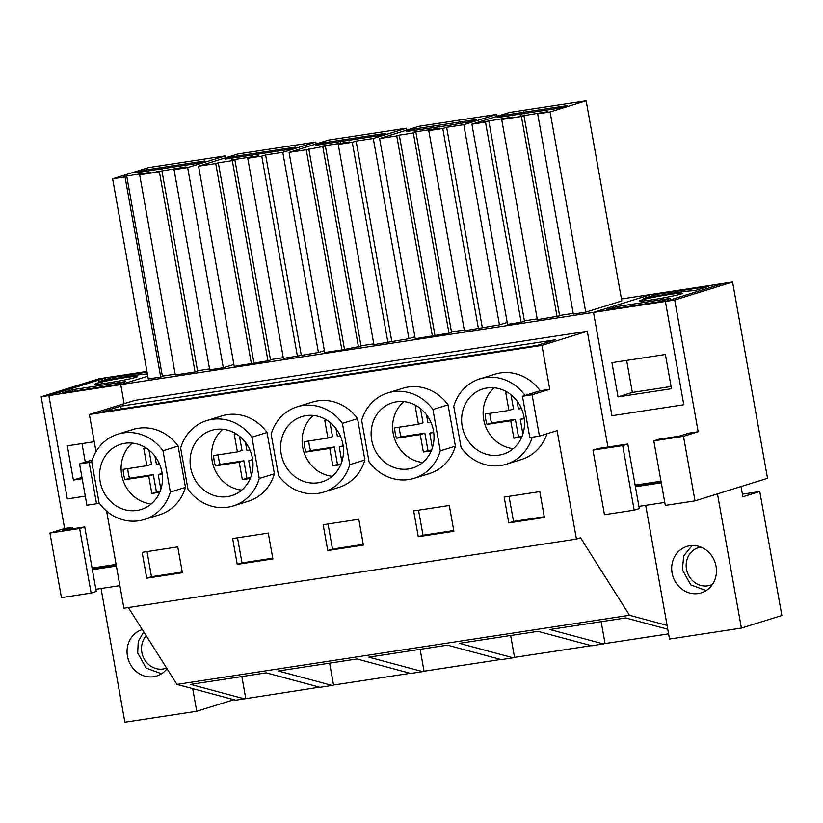 <?xml version="1.0" encoding="UTF-8"?>
<svg xmlns="http://www.w3.org/2000/svg" width="823" height="823" viewBox="0 0 823 823"><rect width="100%" height="100%" fill="white"/><g stroke="black" fill="none" stroke-linecap="round" stroke-linejoin="round"><path stroke-width="1.23" d="M117.771 434.194L132.884 429.493A44.668 40.78 -107.3 0 1 178.107 446.045L162.995 450.747A44.668 40.78 -107.3 0 0 117.771 434.194A44.668 40.78 -107.3 0 0 91.723 461.631L99.089 502.956L96.528 503.758L89.162 462.423L79.543 463.894L86.909 505.219L96.528 503.758M91.723 461.631L89.162 462.423M99.089 502.956A44.668 40.78 -107.3 0 0 144.313 519.508A44.668 40.78 -107.3 0 0 170.351 492.072L162.995 450.747M151.093 504.057A34.155 31.181 -107.3 0 0 158.5 461.857A34.155 31.181 -107.3 0 0 120.899 444.235A34.155 31.181 -107.3 0 0 110.982 449.646A34.155 31.181 -107.3 0 0 103.585 491.845A34.155 31.181 -107.3 0 0 141.186 509.468A34.155 31.181 -107.3 0 0 151.093 504.057M92.258 459.944L79.543 463.894M89.398 414.494L541.935 345.382L587.303 331.268L134.766 400.379L89.398 414.494L96.024 451.673M128.378 607.528L176.945 684.397L235.717 700.188L244.4 698.861L190.648 684.386L266.189 672.844L320.013 687.308L332.173 685.456L333.521 685.034L329.632 663.163M106.609 511.114L123.903 608.207L576.439 539.096L580.544 537.82L629.492 615.285L667.083 625.387M178.107 446.045L185.463 487.37L170.351 492.072M144.313 519.508L159.425 514.807A44.668 40.78 -107.3 0 0 185.463 487.37M541.935 345.382L549.764 389.289L532.09 394.783L539.446 436.108L557.12 430.614L576.439 539.096M549.764 389.289L540.135 390.76L525.023 395.462A44.668 40.78 -107.3 0 0 479.809 378.909A44.668 40.78 -107.3 0 0 453.761 406.346L461.117 447.671A44.668 40.78 -107.3 0 0 506.34 464.213L521.453 459.512A44.668 40.78 -107.3 0 0 546.976 433.772M540.135 390.76A44.668 40.78 -107.3 0 0 494.921 374.208L479.809 378.909M508.768 522.903L544.404 517.461L539.806 491.629L504.17 497.071L508.768 522.903L513.511 521.422L544.281 516.731M146.741 578.188L182.377 572.746L177.768 546.914L142.142 552.356L146.741 578.188L151.483 576.717L182.243 572.016M233.228 505.929L248.34 501.228A44.668 40.78 -107.3 0 0 274.388 473.791L267.022 432.466A44.668 40.78 -107.3 0 0 221.799 415.913L206.686 420.615A44.668 40.78 -107.3 0 0 180.649 448.051L188.004 489.376A44.668 40.78 -107.3 0 0 233.228 505.929A44.668 40.78 -107.3 0 0 259.276 478.492L251.91 437.167A44.668 40.78 -107.3 0 0 206.686 420.615M414.247 478.286L429.359 473.585A44.668 40.78 -107.3 0 0 455.397 446.148L448.041 404.823A44.668 40.78 -107.3 0 0 402.817 388.271L387.705 392.972A44.668 40.78 -107.3 0 0 361.657 420.409L369.023 461.734A44.668 40.78 -107.3 0 0 414.247 478.286A44.668 40.78 -107.3 0 0 440.284 450.85L432.929 409.525A44.668 40.78 -107.3 0 0 387.705 392.972M418.269 536.719L413.66 510.898L449.296 505.456L453.895 531.277L418.269 536.719L423.001 535.248L453.771 530.547M237.25 564.362L272.886 558.92L268.277 533.098L232.652 538.54L237.25 564.362L241.983 562.891L272.752 558.189M323.737 492.103L338.85 487.401A44.668 40.78 -107.3 0 0 364.887 459.975L357.532 418.65A44.668 40.78 -107.3 0 0 312.308 402.097L297.196 406.799A44.668 40.78 -107.3 0 0 271.148 434.225L278.513 475.56A44.668 40.78 -107.3 0 0 323.737 492.103A44.668 40.78 -107.3 0 0 349.775 464.676L342.419 423.341A44.668 40.78 -107.3 0 0 297.196 406.799M327.76 550.546L323.151 524.714L358.787 519.272L363.385 545.104L327.76 550.546L332.492 549.075L363.262 544.373M537.265 345.403L102.782 411.757L120.703 406.181L555.196 339.827L537.265 345.403M146.947 371.44L106.743 377.582L48.886 395.585L41.15 396.768L99.007 378.765L106.743 377.582L48.886 395.585L120.744 384.608L147.801 376.193L120.744 384.608L593.527 312.411L611.931 415.728L683.79 404.751L611.931 415.728L593.527 312.411L651.384 294.408L732.563 282.011L767.53 478.317L694.993 500.878L665.303 505.415L653.801 440.84L658.914 439.245L679.294 436.139L688.851 433.165L698.171 431.736L683.491 436.303L694.993 500.878M120.744 384.608L124.139 403.681L120.744 384.608M85.294 496.156L67.291 498.903L85.294 496.156M48.886 395.585L67.291 498.903L48.886 395.585M41.15 396.768L64.616 528.489L72.342 527.317L62.785 530.29L84.748 526.936L79.625 528.52L49.936 533.057L64.616 528.489M72.609 528.788L72.342 527.317M116.105 564.403L92.083 568.076M587.303 331.268L607.93 447.033M635.13 485.138L660.982 481.198M621.458 298.975L651.384 294.408L593.527 312.411L665.385 301.434L723.242 283.431L665.385 301.434L674.706 300.014L698.171 431.736M665.385 301.434L683.79 404.751L665.385 301.434M319.509 687.174L244.4 698.861M668.595 633.864L605.049 643.565L601.15 621.694M332.173 685.456L278.339 670.992L356.956 658.986L410.78 673.451L422.683 671.63L368.848 657.165L447.465 645.16L501.289 659.624L513.182 657.814L459.357 643.349L537.975 631.344L591.799 645.808L605.049 643.565M591.295 645.664L514.54 657.392L510.641 635.51M513.182 657.814L514.54 657.392M500.785 659.49L424.03 671.208L420.131 649.337M422.683 671.63L424.03 671.208M410.276 673.317L333.521 685.034M176.945 684.397L629.492 615.285M603.691 643.987L549.867 629.523L625.737 617.939L667.772 629.235M147.008 551.616L151.483 576.717M120.703 406.181L121.197 408.949M84.748 526.936L96.25 591.5L91.127 593.095L61.437 597.632L49.936 533.057M537.676 113.872L550.093 111.979L585.75 312.154L573.333 314.057L537.676 113.872L547.923 111.63L520.671 116.197M573.22 313.388L559.568 315.476M520.599 115.806L518.037 116.599L523.973 115.693L559.63 315.867L537.357 319.674L501.701 119.5L521.412 116.485L557.068 316.67M537.213 318.882L524.405 320.847M501.701 119.5L512.76 117L482.885 121.969L488.821 121.063L524.477 321.237L521.144 322.277L507.544 324.355L471.888 124.17L485.488 122.102L521.144 322.277M585.75 312.154L621.807 300.94L586.151 100.766L509.54 112.463L471.888 124.17M324.396 350.649L318.429 352.501L283.41 358.458L247.754 158.283L261.765 156.144L297.422 356.318M283.266 357.666L270.458 359.62M234.874 159.847L232.312 160.639L267.969 360.813L270.53 360.021L234.874 159.847L231.561 160.351M267.969 360.813L234.226 366.379L198.569 166.195L238.022 153.932L315.816 142.05L316.155 143.953M415.893 132.194L413.331 132.997L448.988 333.171L451.549 332.379L415.893 132.194L412.58 132.709M448.988 333.171L415.245 338.726L379.588 138.552L419.03 126.279L496.835 114.407L497.174 116.31M507.205 322.441L499.448 324.859L464.429 330.815L428.773 130.641L442.784 128.501L478.441 328.675M464.285 330.023L451.477 331.978M325.383 146.021L306.238 149.755L341.905 349.929L361.04 346.195L325.383 146.021L322.071 146.525M341.905 349.929L324.735 352.553L289.079 152.378L328.521 140.105L406.325 128.223L406.665 130.137M414.905 336.823L408.938 338.675L373.92 344.631L338.263 144.457L352.275 142.317L387.931 342.491M373.776 343.849L360.968 345.804M175.186 374.177L162.368 376.132M126.783 176.348L125.045 176.894L160.701 377.068L162.44 376.523L126.783 176.348L123.481 176.852M160.701 377.068L148.284 378.961L112.628 178.786L125.045 176.894M112.628 178.786L148.696 167.573L225.307 155.866L187.654 167.583L223.311 367.758L233.886 364.466M223.311 367.758L209.711 369.836L174.054 169.661L185.885 166.915L158.633 171.482M209.546 368.93L197.53 370.762M123.409 176.461L150.732 172.285L139.663 174.785L159.384 171.781L195.041 371.955L197.602 371.152L161.946 170.978L156.01 171.884L158.572 171.091M195.041 371.955L175.32 374.969L139.663 174.785M245.758 698.439L241.859 676.568M91.127 593.095L79.625 528.52M225.307 155.866L225.646 157.779M187.654 167.583L174.054 169.661M159.384 171.781L161.946 170.978M188.858 163.396L143.13 170.382L134.931 172.933L196.697 163.499L204.896 160.948L188.858 163.396L189.084 164.662M143.13 170.382L143.356 171.647M159.168 167.933L159.456 169.589M161.73 167.141L162.09 169.188M232.312 160.639L218.301 162.779L253.957 362.953M251.396 363.756L215.739 163.582L218.301 162.779M215.739 163.582L198.569 166.195M315.816 142.05L282.773 152.327L318.429 352.501M282.773 152.327L265.613 154.95L301.269 355.125M265.613 154.95L261.765 156.144M231.5 159.95L258.813 155.784L247.754 158.283M237.518 537.789L241.983 562.891M267.022 432.466L251.91 437.167M274.388 473.791L259.276 478.492M279.367 149.58L233.639 156.565L225.44 159.106L287.206 149.673L295.406 147.132L279.367 149.58L279.594 150.835M241.602 490.241A34.155 31.181 -107.3 0 0 249.009 448.031A34.155 31.181 -107.3 0 0 211.398 430.408A34.155 31.181 -107.3 0 0 201.491 435.82A34.155 31.181 -107.3 0 0 194.094 478.029A34.155 31.181 -107.3 0 0 231.695 495.652A34.155 31.181 -107.3 0 0 241.602 490.241M233.639 156.565L233.866 157.821M249.678 154.107L249.966 155.773M252.229 153.315L252.599 155.372M322.822 146.823L358.478 346.997M308.8 148.963L344.456 349.137M306.238 149.755L289.079 152.378M406.325 128.223L373.282 138.501L408.938 338.675M373.282 138.501L356.122 141.124L391.779 341.298M356.122 141.124L352.275 142.317M322.009 146.134L349.322 141.957L338.263 144.457M328.027 523.973L332.492 549.075M357.532 418.65L342.419 423.341M364.887 459.975L349.775 464.676M369.877 135.754L324.149 142.739L315.95 145.29L377.716 135.857L385.915 133.305L369.877 135.754L370.103 137.019M332.111 476.414A34.155 31.181 -107.3 0 0 339.508 434.215A34.155 31.181 -107.3 0 0 301.907 416.592A34.155 31.181 -107.3 0 0 292 422.004A34.155 31.181 -107.3 0 0 284.604 464.203A34.155 31.181 -107.3 0 0 322.204 481.825A34.155 31.181 -107.3 0 0 332.111 476.414M324.149 142.739L324.375 144.004M340.177 140.291L340.475 141.947M342.738 139.488L343.109 141.546M413.331 132.997L399.309 135.137L434.966 335.311M432.404 336.113L396.748 135.929L399.309 135.137M396.748 135.929L379.588 138.552M496.835 114.407L463.791 124.685L499.448 324.859M463.791 124.685L446.632 127.298L482.288 327.482M446.632 127.298L442.784 128.501M412.508 132.308L439.832 128.141L428.773 130.641M418.537 510.147L423.001 535.248M448.041 404.823L432.929 409.525M455.397 446.148L440.284 450.85M460.386 121.927L414.658 128.913L406.459 131.464L449.625 125.281L468.225 122.03L476.414 119.479L460.386 121.927L460.613 123.193M422.621 462.588A34.155 31.181 -107.3 0 0 430.018 420.388A34.155 31.181 -107.3 0 0 392.417 402.766A34.155 31.181 -107.3 0 0 382.51 408.177A34.155 31.181 -107.3 0 0 375.113 450.376A34.155 31.181 -107.3 0 0 412.714 467.999A34.155 31.181 -107.3 0 0 422.621 462.588M414.658 128.913L414.874 130.178M430.686 126.464L430.985 128.121M433.248 125.672L433.618 127.719M598.105 448.535L592.982 450.13L622.682 445.593L627.795 443.998L598.105 448.535M627.795 443.998L639.306 508.573L634.183 510.167L604.483 514.704L592.982 450.13M525.023 395.462L522.461 396.254L529.827 437.579L539.446 436.108M532.09 394.783L522.461 396.254M634.183 510.167L622.682 445.593M506.34 464.213A44.668 40.78 -107.3 0 0 532.265 437.208M509.036 496.331L513.511 521.422M732.563 282.011L674.706 300.014M653.801 440.84L683.491 436.303M473.019 394.361A34.155 31.181 -107.3 0 0 465.623 436.56A34.155 31.181 -107.3 0 0 503.223 454.183A34.155 31.181 -107.3 0 0 513.13 448.772A34.155 31.181 -107.3 0 0 520.527 406.572A34.155 31.181 -107.3 0 0 482.926 388.95A34.155 31.181 -107.3 0 0 473.019 394.361M523.973 115.693L521.412 116.485M488.821 121.063L485.488 122.102M550.093 111.979L586.151 100.766M550.896 108.111L505.157 115.097L496.969 117.648L558.735 108.214L566.924 105.663L550.896 108.111L551.112 109.377M505.157 115.097L505.384 116.362M521.196 112.648L521.494 114.304M523.757 111.846L524.128 113.903M147.08 372.161L112.525 377.428L98.688 381.738A34.813 1.944 -10.1 0 1 147.399 373.951M135.888 377.315A21.676 1.214 -10.1 0 0 137.626 376.502A21.676 1.214 -10.1 0 0 120.497 378.354A21.676 1.214 -10.1 0 0 96.692 383.302A21.676 1.214 -10.1 0 0 94.943 384.104A21.676 1.214 -10.1 0 0 112.072 382.263A21.676 1.214 -10.1 0 0 135.888 377.315M115.601 384.752L125.847 381.563L72.403 389.721L62.157 392.91L115.601 384.752M192.705 688.625L196.738 711.267L124.88 722.234L101.054 588.517M94.244 441.714L67.291 445.84L73.381 480.056L82.187 478.719M196.738 711.267L233.907 699.704M112.525 377.428L112.792 378.961M73.381 480.056L81.95 477.391M72.403 389.721L72.681 391.306M81.991 443.587L85.294 462.104M167.028 668.688A24.309 22.19 72.7 0 1 156.637 676.033A24.309 22.19 72.7 0 1 127.452 656.178A24.309 22.19 72.7 0 1 142.204 629.616A24.309 22.19 72.7 0 1 142.317 629.585M95.859 589.309L119.88 585.637M92.371 569.701L116.393 566.039M92.186 568.662L116.208 564.99M146.216 635.768A19.711 17.993 -107.3 0 0 141.854 652.361A19.711 17.993 -107.3 0 0 165.526 668.451A19.711 17.993 -107.3 0 0 166.627 668.07M143.737 631.838L138.243 641.477L137.698 652.989L146.165 668.091L161.555 673.749M151.257 503.923A34.155 31.181 72.7 0 1 122.781 479.418A34.155 31.181 72.7 0 1 132.338 443.093M151.833 493.481L148.726 476.054L153.335 474.614L156.442 492.051L151.833 493.481L159.755 492.277M127.791 468.637A31.943 29.155 -107.3 0 0 129.602 478.245L124.993 479.675L148.726 476.054M124.993 479.675A31.943 29.155 72.7 0 1 123.152 469.347L146.885 465.715L151.494 464.285L148.953 450.016M146.062 447.938L143.778 448.288L146.885 465.715M154.95 456.179L156.391 464.265L159.415 463.802M160.855 489.325L158.232 474.604L162.203 473.997M129.602 478.245L153.335 474.614M158.232 474.604L162.121 473.39M160.073 491.496L156.442 492.051M241.767 490.096A34.155 31.181 72.7 0 1 213.291 465.602A34.155 31.181 72.7 0 1 222.848 429.267M242.343 479.665L239.236 462.228L243.845 460.798L246.951 478.225L242.343 479.665L250.264 478.451M218.301 454.81A31.943 29.155 -107.3 0 0 220.111 464.419L215.503 465.849L239.236 462.228M215.503 465.849A31.943 29.155 72.7 0 1 213.661 455.52L237.394 451.899L242.003 450.459L239.462 436.19M236.571 434.112L234.288 434.462L237.394 451.899M245.449 442.352L246.9 450.448L249.914 449.986M251.354 475.499L248.731 460.777L252.712 460.17M220.111 464.419L243.845 460.798M248.731 460.777L252.63 459.563M250.583 477.669L246.951 478.225M332.276 476.28A34.155 31.181 72.7 0 1 303.8 451.776A34.155 31.181 72.7 0 1 313.357 415.45M332.852 465.839L329.745 448.401L334.354 446.971L337.461 464.409L332.852 465.839L340.773 464.635M308.8 440.994A31.943 29.155 -107.3 0 0 310.621 450.593L306.012 452.033L329.745 448.401M306.012 452.033A31.943 29.155 72.7 0 1 304.171 441.704L327.904 438.073L332.513 436.643L329.972 422.374M327.07 420.296L324.797 420.635L327.904 438.073M335.959 428.536L337.399 436.622L340.424 436.159M341.864 461.682L339.241 446.951L343.222 446.344M310.621 450.593L334.354 446.971M339.241 446.951L343.14 445.747M341.092 463.853L337.461 464.409M422.785 462.454A34.155 31.181 72.7 0 1 394.31 437.959A34.155 31.181 72.7 0 1 403.867 401.624M423.351 452.022L420.255 434.585L424.863 433.145L427.97 450.582L423.351 452.022L431.283 450.809M399.309 427.168A31.943 29.155 -107.3 0 0 401.13 436.776L396.521 438.206L420.255 434.585M396.521 438.206A31.943 29.155 72.7 0 1 394.68 427.878L418.413 424.257L423.022 422.816L420.481 408.547M417.58 406.469L415.306 406.819L418.413 424.257M426.468 414.71L427.909 422.806L430.933 422.343M432.373 447.856L429.75 433.135L433.731 432.528M401.13 436.776L424.863 433.145M429.75 433.135L433.649 431.921M431.602 450.027L427.97 450.582M513.295 448.628A34.155 31.181 72.7 0 1 484.819 424.133A34.155 31.181 72.7 0 1 494.366 387.798M513.861 438.196L510.754 420.759L515.373 419.329L518.48 436.766L513.861 438.196L521.792 436.982M489.819 413.352A31.943 29.155 -107.3 0 0 491.64 422.95L487.021 424.39L510.754 420.759M487.021 424.39A31.943 29.155 72.7 0 1 485.189 414.051L508.923 410.43L513.531 409L510.99 394.731M508.089 392.643L505.816 392.993L508.923 410.43M516.978 400.883L518.418 408.98L521.443 408.517M522.883 434.04L520.259 419.308L524.241 418.701M491.64 422.95L515.373 419.329M520.259 419.308L524.158 418.094M522.111 436.211L518.48 436.766M657.165 294.253L643.329 298.564A34.813 1.944 -10.1 0 1 694.406 290.756L708.233 286.455L657.165 294.253L657.433 295.786M680.528 294.14A21.676 1.214 -10.1 0 0 682.267 293.327A21.676 1.214 -10.1 0 0 665.138 295.179A21.676 1.214 -10.1 0 0 641.333 300.117A21.676 1.214 -10.1 0 0 639.584 300.93A21.676 1.214 -10.1 0 0 656.713 299.078A21.676 1.214 -10.1 0 0 680.528 294.14M660.241 301.578L670.488 298.389L617.044 306.547L606.798 309.736L660.241 301.578M717.471 493.882L741.379 628.083L669.521 639.06L645.695 505.343M665.385 354.497L611.931 362.655L618.022 396.881L671.475 388.723L665.385 354.497M741.379 628.083L781.85 615.501L759.763 491.516L742.86 496.773L741.039 486.558M618.022 396.881L632.342 392.427L626.632 360.412M617.044 306.547L617.322 308.131M671.084 386.512L632.342 392.427M742.397 494.17L759.763 491.516M716.041 566.296A24.309 22.19 72.7 0 1 701.278 592.858A24.309 22.19 72.7 0 1 672.093 573.003A24.309 22.19 72.7 0 1 686.845 546.441A24.309 22.19 72.7 0 1 716.041 566.296M638.915 506.371L664.768 502.421M635.418 486.774L661.27 482.823M635.233 485.724L661.085 481.784M700.887 547.079A19.711 17.993 -107.3 0 0 698.46 547.645A19.711 17.993 -107.3 0 0 686.495 569.177A19.711 17.993 -107.3 0 0 710.167 585.276A19.711 17.993 -107.3 0 0 712.492 584.361M692.184 545.536L683.728 555.854L682.339 569.814L690.806 584.916L706.196 590.575"/></g></svg>
